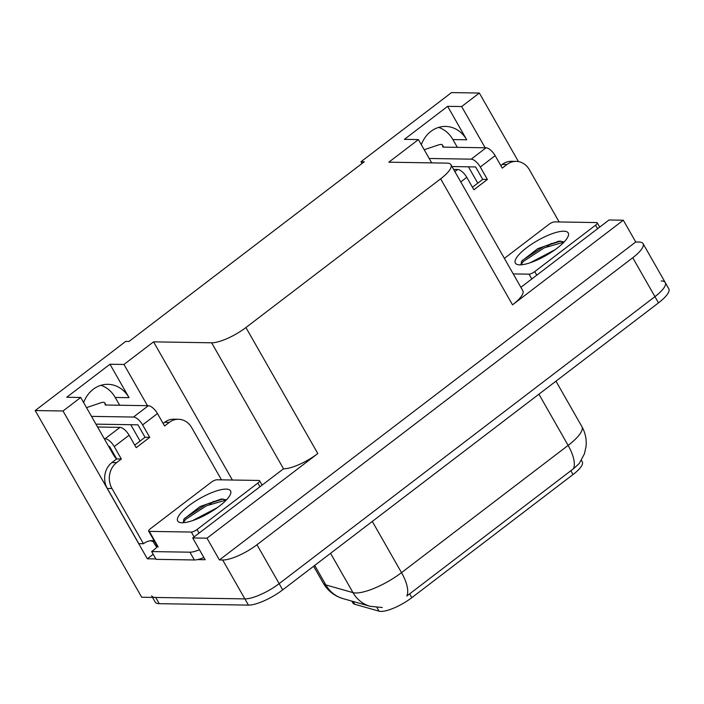 <?xml version="1.0" encoding="UTF-8"?>
<svg xmlns="http://www.w3.org/2000/svg" width="704" height="704" viewBox="0 0 704 704"><rect width="100%" height="100%" fill="white"/><g stroke="black" fill="none" stroke-linecap="round" stroke-linejoin="round"><path stroke-width="1.06" d="M581.407 460.31L582.296 461.868A25.203 7.119 150.3 0 1 573.012 474.558L411.805 597.678A25.203 7.119 150.3 0 1 380.952 611.406A25.203 7.119 150.3 0 1 379.042 611.16L354.702 604.261A25.203 7.119 150.3 0 1 352.959 603.064L351.85 601.11M100.971 385.299A29.867 25.863 -89.1 0 1 115.218 397.452L119.654 405.231M83.635 402.574A29.867 25.863 -89.1 0 1 107.906 384.322A29.867 25.863 -89.1 0 1 129.043 397.681L109.965 364.232L123.974 364.461L153.56 341.854L211.649 342.795A28.002 7.902 -29.7 0 0 245.925 327.536L440.642 178.825A28.002 7.902 -29.7 0 0 450.956 164.727A28.002 7.902 -29.7 0 0 446.899 163.126L388.819 162.184L418.405 139.586L431.693 162.879M661.197 280.94A28.002 7.902 150.3 0 1 665.254 282.542A28.002 7.902 150.3 0 1 654.931 296.648L279.154 583.642A28.002 7.902 150.3 0 1 244.869 598.893L141.68 597.23L35.2 410.546L63.026 410.995L147.33 558.791L153.199 554.303M211.649 342.795L283.527 468.802L192.711 537.944L205.137 559.724L197.516 559.601M155.839 558.923L147.33 558.791M440.642 178.825L512.521 304.841L623.322 220.22L609.03 219.982L520.881 287.311M512.521 304.841A28.002 7.902 -29.7 0 0 522.834 290.734L450.956 164.727M283.527 468.802A28.002 7.902 -29.7 0 0 317.803 453.552L207.002 538.173L219.419 559.953L635.738 241.991L639.012 242.044A28.002 7.902 150.3 0 1 643.069 243.654A28.002 7.902 150.3 0 1 632.746 257.752L256.969 544.746A28.002 7.902 150.3 0 1 222.693 560.006L219.419 559.953M192.711 537.944L207.002 538.173M485.162 147.787L461.648 106.559L479.354 93.042L451.519 92.594L360.985 161.735L361.997 163.513M479.354 93.042L518.461 161.603M623.322 220.22L635.738 241.991M438.654 127.406A29.867 25.863 -89.1 0 1 452.901 139.559L457.336 147.338M468.442 166.822L477.77 183.163M130.768 424.714L140.087 441.056M360.985 161.735L364.258 161.788L128.999 341.458L125.734 341.405L35.2 410.546M153.56 341.854L232.373 480.031M63.026 410.995L80.731 397.478L113.115 454.265A29.867 25.863 90.9 0 0 116.521 459.052M147.488 405.68L123.974 364.461M421.318 144.681A29.867 25.863 90.9 0 1 445.579 126.43A29.867 25.863 90.9 0 1 466.717 139.788L447.638 106.339L404.404 139.357L418.405 139.586M447.638 106.339L461.648 106.559M109.965 364.232L66.722 397.258L80.731 397.478M314.714 565.409L325.846 584.936A32.674 30.202 105.8 0 0 343.068 598.629L339.478 597.388C332.508 594.458 327.105 589.714 323.277 583.158A37.338 10.542 -29.7 0 0 325.846 584.936L352.977 592.618A37.338 10.542 -29.7 0 0 355.81 592.979A37.338 10.542 -29.7 0 0 401.509 572.642A32.674 13.49 52.6 0 1 406.833 595.998L573.443 468.758L579.216 463.54L584.408 453.851L586.001 446.785C586.775 439.63 585.402 432.907 581.874 426.598L555.966 381.163M643.069 243.654L665.254 282.542A28.002 7.902 150.3 0 1 654.931 296.648L279.154 583.642A28.002 7.902 150.3 0 1 244.869 598.893L155.69 597.458A28.002 7.902 150.3 0 1 151.633 595.857M665.254 282.542L668.8 288.772A28.002 7.902 150.3 0 1 658.486 302.87L282.7 589.864A28.002 7.902 150.3 0 1 248.424 605.114L159.236 603.68A28.002 7.902 150.3 0 1 155.179 602.078L152.522 597.406M121.334 459.017L116.67 458.946L111.936 462.554A18.665 16.166 -89.1 0 0 107.298 488.435L138.802 543.655L143.466 543.734L111.971 488.506A18.665 16.166 -89.1 0 1 116.609 462.634L121.334 459.017L114.242 446.574L129.105 435.222A9.337 3.854 -127.4 0 0 119.997 427.372L97.574 427.002M129.105 435.222L136.198 447.665L149.714 437.342L145.042 437.272L137.949 424.829L95.946 424.151M134.754 445.13L145.042 437.272M163.126 423.456L164.639 422.303A18.665 16.166 -89.1 0 1 173.809 419.197L178.482 419.276A18.665 16.166 -89.1 0 1 191.69 427.618L221.487 479.855M149.714 437.342L142.613 424.899L157.476 413.547L164.578 425.99L169.303 422.382A18.665 16.166 -89.1 0 1 178.482 419.276M203.87 557.506A18.665 5.271 -29.7 0 1 197.745 559.548A18.665 5.271 150.3 0 1 194.366 559.97L156.077 559.346L151.642 551.575L189.93 552.191L194.366 559.97M199.434 549.727A18.665 5.271 150.3 0 1 189.93 552.191M157.441 546.55A18.665 5.271 150.3 0 1 151.642 551.575M156.913 547.105A9.337 3.854 52.6 0 1 154.044 543.18L153.155 541.622L154.651 541.649M209.554 504.425L213.506 501.406M143.466 543.734A18.665 16.166 -89.1 0 1 152.645 540.619A18.665 16.166 -89.1 0 1 154.123 540.725M153.155 541.622A18.665 16.166 90.9 0 0 150.304 540.778M116.67 458.946L109.569 446.494L108.68 446.486M157.476 413.547A9.337 3.854 -127.4 0 0 148.377 405.698L105.204 405.002L104.861 403.119L105.943 405.011M105.996 405.011L104.773 402.873A9.337 2.631 150.3 0 0 101.191 402.679L86.513 407.625M91.502 416.372L133.505 417.05A9.337 3.854 52.6 0 1 142.613 424.899M104.245 438.706L105.134 438.724A9.337 3.854 52.6 0 1 114.242 446.574M460.768 181.922L466.778 177.329A9.337 3.854 -127.4 0 0 457.67 169.47L453.631 169.409M466.778 177.329L473.88 189.772L487.388 179.45L482.724 179.379L475.622 166.936L452.003 166.549M472.428 187.238L482.724 179.379M500.808 165.563L502.313 164.41A18.665 16.166 -89.1 0 1 511.491 161.304L516.155 161.374A18.665 16.166 -89.1 0 1 529.373 169.726L559.161 221.962M487.388 179.45L480.295 167.006L495.158 155.654L502.251 168.098L506.986 164.49A18.665 16.166 -89.1 0 1 516.155 161.374M547.237 246.532L551.188 243.514M495.158 155.654A9.337 3.854 -127.4 0 0 486.05 147.805L442.878 147.11L442.543 145.226L443.617 147.118M443.678 147.118L442.455 144.98A9.337 2.631 150.3 0 0 438.874 144.786L424.195 149.732M429.185 158.479L471.187 159.157A9.337 3.854 52.6 0 1 480.295 167.006M182.081 522.746A30.439 8.598 150.3 0 1 180.092 522.526A30.439 8.598 150.3 0 1 190.538 504.442A30.439 8.598 150.3 0 1 226.142 489.095A30.439 8.598 150.3 0 1 230.63 493.706A30.439 8.598 150.3 0 1 210.285 512.257A30.439 8.598 150.3 0 1 182.081 522.746M226.486 499.831L221.399 499.004L200.024 506.572L184.087 518.945L183.198 522.72L185.654 519.341L206.51 505.771L226.38 499.946M217.386 507.61L192.588 520.626M258.905 480.454A4.664 1.32 150.3 0 1 259.582 480.726A4.664 1.32 150.3 0 1 257.858 483.076L197.05 529.514A4.664 1.32 150.3 0 1 191.338 532.057L149.318 531.379A4.664 1.32 150.3 0 1 148.641 531.115A4.664 1.32 150.3 0 1 150.357 528.766L211.165 482.319A4.664 1.32 150.3 0 1 216.876 479.776L258.905 480.454M223.098 498.969L205.806 504.539L184.95 518.109L183.691 519.561M519.754 264.854A30.439 8.598 150.3 0 1 517.774 264.634A30.439 8.598 150.3 0 1 528.211 246.55A30.439 8.598 150.3 0 1 563.816 231.202A30.439 8.598 150.3 0 1 568.304 235.814A30.439 8.598 150.3 0 1 547.967 254.364A30.439 8.598 150.3 0 1 519.754 264.854M564.159 241.938L559.073 241.111L537.706 248.679L521.761 261.052L520.881 264.827L523.336 261.448L544.192 247.878L564.062 242.053M555.06 249.718L530.27 262.733M504.381 258.386L548.847 224.426A4.664 1.32 150.3 0 1 554.558 221.883L596.578 222.561A4.664 1.32 150.3 0 1 597.256 222.834A4.664 1.32 150.3 0 1 595.54 225.183L534.732 271.621A4.664 1.32 150.3 0 1 529.021 274.164L513.234 273.909M560.78 241.076L543.488 246.646L522.632 260.207L521.374 261.668M379.042 611.16L376.957 607.499M129.043 397.681L115.218 397.452M222.693 560.006L248.424 605.114M256.969 544.746L282.7 589.864M632.746 257.752L658.486 302.87M245.925 327.536L317.803 453.552M573.012 474.558L570.794 470.686M411.805 597.678L409.596 593.798M354.702 604.261L353.109 601.471M466.717 139.788L452.901 139.559M382.228 607.49L370.198 606.311A32.674 30.202 105.8 0 1 352.977 592.618L330.554 553.309M573.443 468.758A32.674 13.49 -127.4 0 0 568.119 445.403A37.338 10.542 -29.7 0 0 581.874 426.598M372.302 521.435L401.509 572.642L568.119 445.403L538.912 394.187M159.236 603.68L155.69 597.458M111.936 462.554L116.609 462.634M169.303 422.382L164.639 422.303M107.298 488.435L111.971 488.506M148.377 405.698L133.505 417.05M119.997 427.372L105.134 438.724M506.986 164.49L502.313 164.41M486.05 147.805L471.187 159.157M457.67 169.47L454.881 171.609M257.858 483.076L259.89 486.631M149.318 531.379L158.189 546.938M191.338 532.057L194.093 536.888M197.05 529.514L199.082 533.078M595.54 225.183L597.564 228.738M529.021 274.164L531.775 278.995M534.732 271.621L536.765 275.176M370.198 606.311L343.068 598.629M323.277 583.158L313.623 566.245M259.582 480.726L262.02 485.003M148.641 531.115L157.511 546.665M597.256 222.834L599.702 227.11"/></g></svg>

